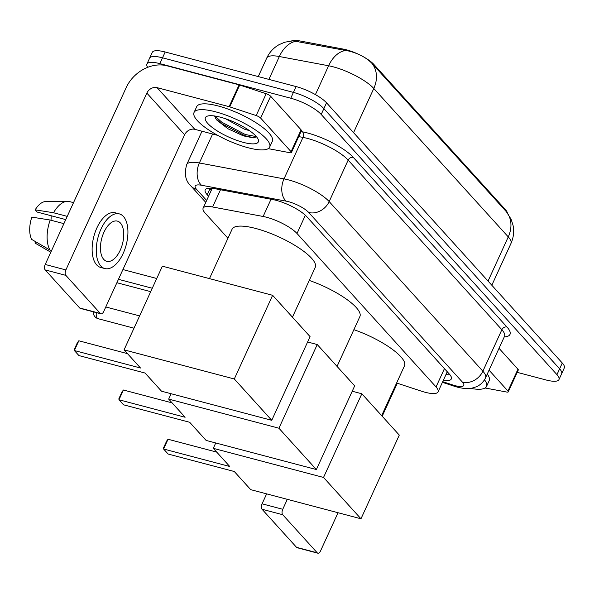 <?xml version="1.0" encoding="UTF-8"?>
<svg xmlns="http://www.w3.org/2000/svg" width="594" height="594" viewBox="0 0 594 594"><rect width="100%" height="100%" fill="white"/><g stroke="black" fill="none" stroke-linecap="round" stroke-linejoin="round"><path stroke-width="0.89" d="M396.606 383.004L421.406 391.156A24.955 6.794 -155.4 0 0 425.141 392.27A24.955 6.794 -155.4 0 0 438.06 391.869A24.955 6.794 -155.4 0 0 436.048 386.946L297.015 233.501A24.955 6.794 -155.4 0 0 263.135 216.476L212.607 206.987A24.955 6.794 -155.4 0 0 203.126 208.16A24.955 6.794 -155.4 0 0 205.145 213.09L227.948 238.261M291.647 40.897A22.461 6.118 24.6 0 1 299.161 40.808L343.377 49.116A22.461 6.118 24.6 0 1 358.301 54.188M364.79 57.581A22.461 6.118 24.6 0 1 373.871 64.442L505.42 209.63A22.461 6.118 24.6 0 1 507.365 212.942M506.415 211.776A29.113 23.649 -42.2 0 1 508.271 236.902A33.271 9.059 -155.4 0 1 510.959 243.466C513.587 237.593 514.278 231.504 513.016 225.215L511.122 219.275L506.415 211.776L371.933 63.358C366.387 57.648 358.709 53.549 348.893 51.062L293.013 40.83L284.771 42.204L279.054 44.676C273.53 47.839 269.416 52.309 266.713 58.093L258.249 76.574M147.668 67.337A24.955 6.794 24.6 0 1 146.926 64.026A24.955 6.794 24.6 0 1 159.845 63.632L290.763 98.218L293.429 92.397A24.955 6.794 24.6 0 1 323.864 108.635L559.615 368.829A24.955 6.794 24.6 0 1 561.634 373.76A24.955 6.794 24.6 0 0 559.615 368.829L323.864 108.635A24.955 6.794 24.6 0 0 293.429 92.397L162.511 57.811L293.429 92.397L296.094 86.576A24.955 6.794 24.6 0 1 326.529 102.814L562.28 363.008A24.955 6.794 24.6 0 1 564.3 367.938L558.969 379.581A24.955 6.794 24.6 0 1 546.049 379.974L517.211 372.356M146.926 64.026L149.591 58.205A24.955 6.794 24.6 0 1 162.511 57.811A24.955 6.794 24.6 0 0 149.591 58.205L152.257 52.383A24.955 6.794 24.6 0 1 165.177 51.99L296.094 86.576M443.332 380.36A24.955 6.794 -155.4 0 0 451.321 378.935A24.955 6.794 -155.4 0 0 449.302 374.012L306.682 216.602A24.955 6.794 -155.4 0 0 272.802 199.577L214.694 188.662A24.955 6.794 -155.4 0 0 205.22 189.842A24.955 6.794 -155.4 0 0 207.232 194.765L208.583 196.25M449.977 374.799A24.955 6.794 24.6 0 1 445.997 374.539M290.763 98.218A24.955 6.794 24.6 0 1 321.206 114.456L556.957 374.651A24.955 6.794 24.6 0 1 558.969 379.581M211.249 190.429L209.897 188.944A24.955 6.794 24.6 0 1 209.229 188.157M484.474 379.781A41.587 11.323 24.6 0 1 486.531 386.442A41.587 11.323 24.6 0 1 470.7 388.402M487.243 374.094A41.587 11.323 24.6 0 1 489.196 380.62L486.531 386.442M489.04 370.159L507.952 391.03L517.946 369.201A4.158 1.136 24.6 0 1 518.28 370.025L508.286 391.854A4.158 1.136 -155.4 0 0 507.952 391.03M499.034 348.329L517.946 369.201M317.835 553.192L297.163 547.727A4.158 2.146 -75.2 0 1 296.555 547.349L317.226 552.806A4.158 2.146 104.8 0 0 317.835 553.192A4.158 2.146 104.8 0 0 320.522 550.965L338.031 512.719M262.043 509.251A4.158 2.146 -75.2 0 1 262.08 503.816L282.751 509.281A4.158 2.146 104.8 0 0 282.714 514.716L262.043 509.251L296.555 547.349M266.639 493.866L262.08 503.816M282.714 514.716L317.226 552.806M382.202 416.246L397.319 383.234M282.751 509.281L287.31 499.324M485.105 387.993L506.704 392.047A4.158 1.136 -155.4 0 0 508.286 391.854M215.57 111.813A41.587 11.323 24.6 0 1 254.202 129.098A41.587 11.323 24.6 0 1 269.669 147.089A41.587 11.323 24.6 0 1 248.136 147.75A41.587 11.323 24.6 0 1 209.511 130.465A41.587 11.323 24.6 0 1 194.045 112.466A41.587 11.323 24.6 0 1 215.57 111.813M194.045 112.466L196.711 106.645A41.587 11.323 24.6 0 1 218.236 105.992A41.587 11.323 24.6 0 1 256.868 123.277A41.587 11.323 24.6 0 1 272.334 141.268L269.669 147.089M214.545 115.971L216.535 119.854L227.999 128.794L243.295 135.848L253.408 137.875L256.274 136.924M243.25 142.36A29.113 7.93 24.6 0 1 213.283 128.237A29.113 7.93 24.6 0 1 207.403 116.12A29.113 7.93 24.6 0 1 220.456 117.204A29.113 7.93 24.6 0 1 258.175 139.367A29.113 7.93 24.6 0 1 243.25 142.36M225.52 118.733L244.394 129.158L249.51 130.665M215.548 118.488L221.272 123.381L244.78 135.677L254.195 137.823M214.88 116.023L221.807 122.223L245.307 134.519L256.385 136.62M353.876 329.67A45.745 12.459 24.6 0 1 404.507 365.763L381.667 415.644M229.73 466.483L163.58 449.005L168.139 454.039L234.288 471.51L250.727 489.664L360.974 518.785L323.53 477.45L213.283 448.329L229.73 466.483M163.58 449.005L163.521 447.906L166.647 441.067L168.043 439.256L163.58 449.005M216.706 452.108L168.043 439.256M213.283 448.329L215.741 442.968M323.53 477.45L361.843 393.77L352.22 391.231M361.843 393.77L399.287 435.098L360.974 518.785M309.266 280.435A45.745 12.459 24.6 0 1 359.89 316.528L337.05 366.409M185.113 417.248L118.971 399.769L123.53 404.804L189.672 422.275L206.118 440.429L316.364 469.55L278.92 428.215L168.674 399.094L185.113 417.248M118.971 399.769L118.904 398.671L122.037 391.832L123.433 390.02L118.971 399.769M172.097 402.873L123.433 390.02M168.674 399.094L171.131 393.733M278.92 428.215L317.233 344.535L307.61 341.996M317.233 344.535L354.677 385.862L316.364 469.55M209.474 278.616L232.091 229.202A45.745 12.459 24.6 0 1 255.776 228.482A45.745 12.459 24.6 0 1 298.27 247.498A45.745 12.459 24.6 0 1 315.28 267.293L292.441 317.174M140.503 368.013L74.354 350.534L78.913 355.568L145.062 373.039L161.509 391.194L271.755 420.314L234.311 378.979L124.064 349.859L140.503 368.013M74.354 350.534L74.295 349.435L77.428 342.597L78.824 340.785L74.354 350.534M127.487 353.638L78.824 340.785M124.064 349.859L162.377 266.179L272.624 295.3L310.068 336.627L271.755 420.314M234.311 378.979L272.624 295.3M122.913 269.557L156.734 278.497M150.705 291.661L116.884 282.722M118.451 279.314L152.272 288.246M260.64 118.08A4.158 1.136 -155.4 0 0 256.192 115.555L229.737 106.861A4.158 1.136 -155.4 0 0 229.113 106.675L239.107 84.845A4.158 1.136 24.6 0 1 239.731 85.031L266.186 93.726A4.158 1.136 24.6 0 1 270.634 96.25L260.64 118.08L291.082 151.678L301.084 129.848A4.158 1.136 24.6 0 1 301.418 130.673L291.424 152.502A4.158 1.136 -155.4 0 0 291.082 151.678M270.634 96.25L301.084 129.848M239.107 84.845L167.062 65.815A33.271 27.027 -42.2 0 0 126.173 87.645L45.211 264.471L65.882 269.928L146.844 93.102A8.316 6.757 137.8 0 1 157.068 87.645L229.113 106.675M100.965 313.84L80.294 308.383A4.158 2.146 -75.2 0 1 79.693 307.996L100.364 313.461A4.158 2.146 104.8 0 0 100.965 313.84A4.158 2.146 104.8 0 0 103.66 311.62L184.615 134.786A8.316 6.757 137.8 0 1 194.839 129.336L217.79 135.395M65.882 269.928A4.158 2.146 104.8 0 0 65.845 275.364L45.174 269.906L79.693 307.996M45.174 269.906A4.158 2.146 -75.2 0 1 45.211 264.471M65.845 275.364L100.364 313.461M268.236 148.641L289.842 152.703A4.158 1.136 -155.4 0 0 291.424 152.502M103.764 259.407A20.79 10.722 104.8 0 0 106.786 261.323A20.79 10.722 104.8 0 0 121.466 247.156A20.79 10.722 104.8 0 0 120.426 223.025A20.79 10.722 104.8 0 0 117.404 221.117A20.79 10.722 104.8 0 0 102.717 235.276A20.79 10.722 104.8 0 0 103.764 259.407M50.965 220.233A16.632 8.576 104.8 0 0 51.077 215.726M119.312 213.877L115.184 212.786A28.282 14.583 104.8 0 0 95.211 232.046A28.282 14.583 104.8 0 0 96.629 264.865A28.282 14.583 104.8 0 0 100.735 267.471L104.871 268.562A28.282 14.583 104.8 0 0 124.844 249.294A28.282 14.583 104.8 0 0 123.418 216.476A28.282 14.583 104.8 0 0 119.312 213.877A28.282 14.583 104.8 0 0 99.347 233.138A28.282 14.583 104.8 0 0 100.765 265.956A28.282 14.583 104.8 0 0 104.871 268.562M73.522 202.643L69.491 201.574A27.45 14.152 104.8 0 0 67.501 201.329A27.45 14.152 104.8 0 0 53.527 212.749L35.172 209.845L37.17 212.058L65.756 219.602M67.233 216.372L53.527 212.749M50.193 220.032A27.45 14.152 104.8 0 0 49.985 250.052L31.682 239.419A21.629 11.152 104.8 0 1 31.838 217.122L50.193 220.032L63.9 223.648M51.619 250.482L49.985 250.052M67.501 201.329L45.768 201.552A21.629 11.152 104.8 0 0 35.172 209.845M35.551 241.676L34.942 243.013L50.817 252.235L38.989 245.374M299.161 40.808L298.745 41.729M343.377 49.116L342.953 50.03M373.871 64.442L373.544 65.154M505.42 209.63L505.093 210.343M210.699 188.164A24.955 20.27 -42.2 0 0 211.991 188.81M444.431 368.629L436.048 386.946M220.493 189.753L212.607 206.987M271.027 199.242L263.135 216.476M305.361 215.266L297.015 233.501M371.933 63.358A29.113 23.649 137.8 0 1 373.789 88.476A33.271 9.059 -155.4 0 0 333.204 66.818A33.271 9.059 -155.4 0 0 328.616 65.771L279.351 56.519A33.271 9.059 -155.4 0 0 266.713 58.093M296.495 41.261A29.113 18.889 100.6 0 0 279.351 56.519L268.882 79.388M345.871 50.505A29.113 18.889 100.6 0 0 328.616 65.771L315.414 94.602M488.045 281.073L508.271 236.902L373.789 88.476L353.564 132.648M326.529 102.814L321.206 114.456M562.28 363.008L556.957 374.651M165.177 51.99L159.845 63.632M442.738 381.667L452.665 384.927A16.632 4.529 -155.4 0 0 455.153 385.669A16.632 4.529 -155.4 0 0 462.422 382.12L308.724 212.496A16.632 4.529 -155.4 0 0 288.432 201.663A16.632 4.529 -155.4 0 0 286.137 201.143L201.5 185.246A16.632 4.529 -155.4 0 0 196.525 189.315L206.645 200.482M201.982 131.222L186.724 164.553A33.271 9.059 24.6 0 1 199.361 162.979L283.999 178.876A33.271 9.059 24.6 0 1 288.587 179.923A33.271 9.059 24.6 0 1 329.173 201.581L482.863 371.205A33.271 9.059 24.6 0 1 485.558 377.777L504.544 336.301A33.271 9.059 -155.4 0 0 501.856 329.729L348.158 160.105A33.271 9.059 -155.4 0 0 307.573 138.447A33.271 9.059 -155.4 0 0 302.985 137.4L298.708 136.598M301.01 131.564L302.45 131.838A37.429 10.195 24.6 0 1 353.274 157.373L506.964 327.004A4.158 3.378 -42.2 0 0 501.856 329.729L482.863 371.205A16.632 13.514 137.8 0 1 462.422 382.12M302.45 131.838A4.158 2.695 -79.4 0 1 302.985 137.4L283.999 178.876A16.632 10.796 100.6 0 0 286.137 201.143M506.964 327.004A37.429 10.195 24.6 0 1 504.269 336.909M308.724 212.496A16.632 13.514 137.8 0 0 329.173 201.581L348.158 160.105A4.158 3.378 -42.2 0 1 353.274 157.373M201.5 185.246A16.632 10.796 100.6 0 1 199.361 162.979L212.615 134.029M196.525 189.315A16.632 13.514 137.8 0 1 190.867 185.929L205.769 202.383M452.665 384.927A16.632 6.096 108.2 0 0 454.128 386.182L442.433 382.336M209.897 188.944L207.232 194.765M96.354 312.622A6.653 3.43 104.8 0 0 97.26 318.124A6.653 3.43 104.8 0 0 98.225 318.733A6.653 6.653 0 0 1 93.295 311.813M146.844 93.102L184.615 134.786M157.068 87.645L194.839 129.336M239.731 85.031L229.737 106.861M256.192 115.555L266.186 93.726M209.474 188.15L211.345 190.214M448.27 372.861L446.94 372.49M447.267 371.762L438.06 391.869M212.229 188.283L203.126 208.16M510.959 243.466L491.832 285.254M454.128 386.182L457.566 387.199C463.676 388.669 468.339 389.025 471.562 388.268L476.551 386.724C480.62 384.823 483.627 381.838 485.558 377.777M186.724 164.553C184.058 173.827 185.439 180.955 190.867 185.929M133.984 328.185L98.225 318.733M139.612 315.904L105.784 306.972"/></g></svg>
